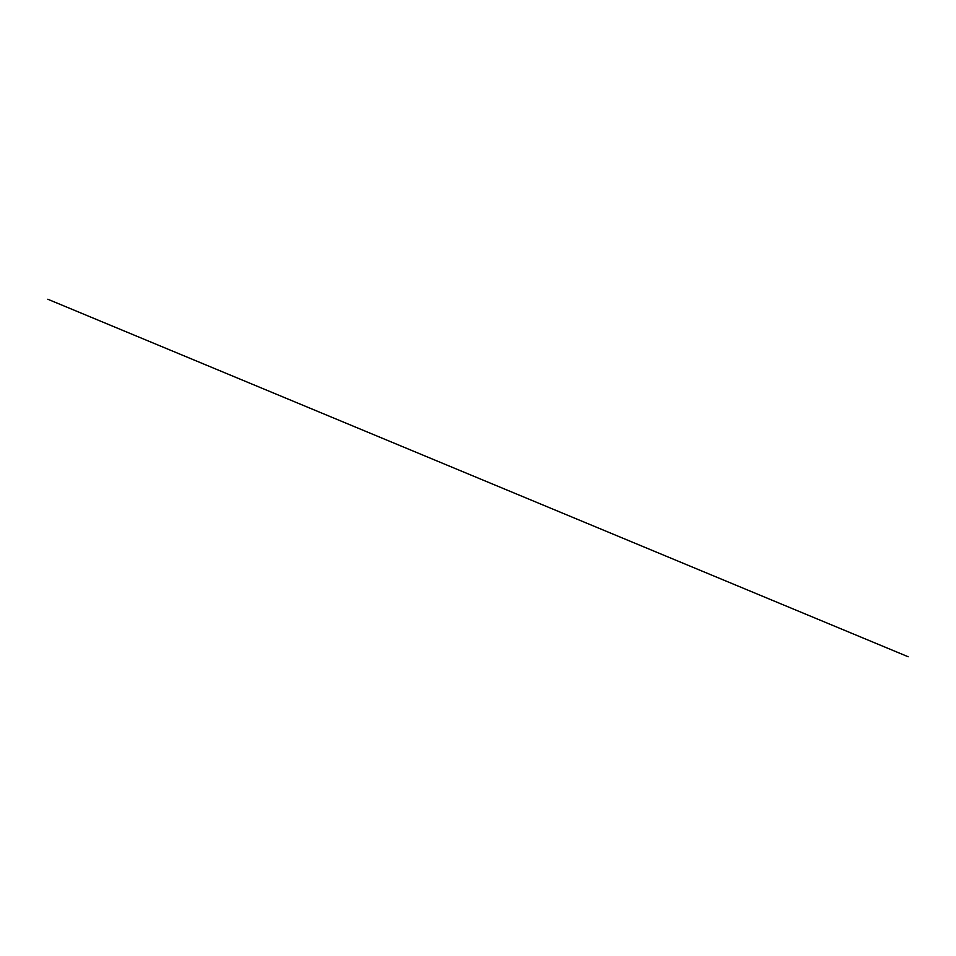 <?xml version="1.0" encoding="UTF-8"?>
<svg xmlns="http://www.w3.org/2000/svg" width="956" height="956" viewBox="0 0 956 956"><rect width="100%" height="100%" fill="white"/><g stroke="black" fill="none" stroke-linecap="round" stroke-linejoin="round"><path stroke-width="0.72" stroke-dasharray="4.78 3.58" d="M908.2 656.76L47.8 299.24"/><path stroke-width="1.43" d="M908.2 656.76L47.8 299.24"/></g></svg>
